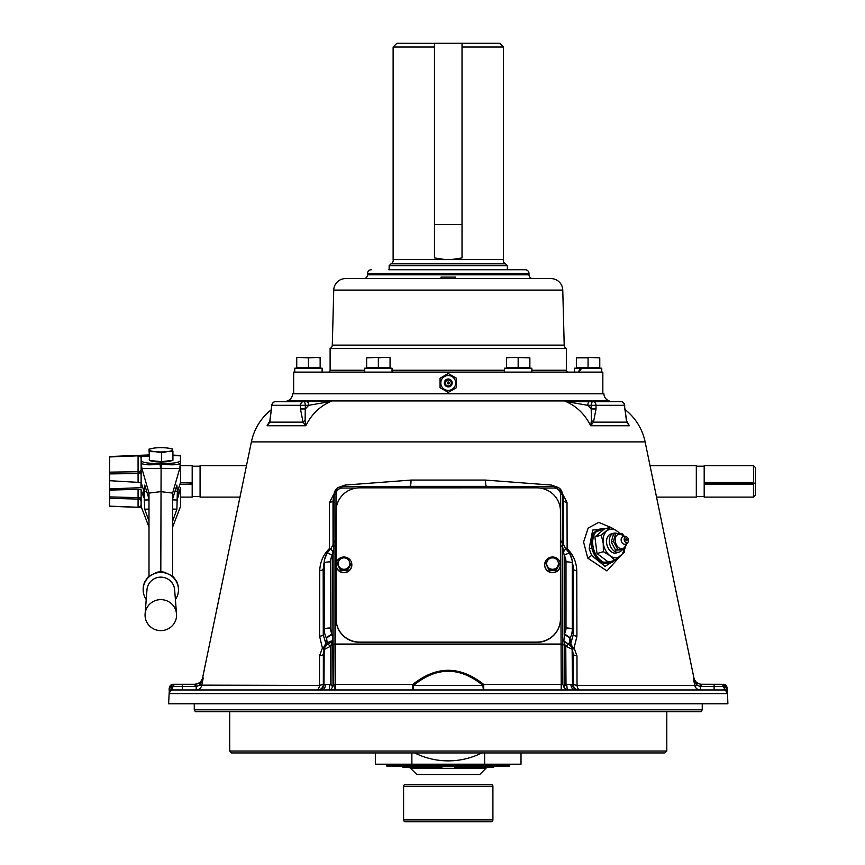 <?xml version="1.0" encoding="UTF-8"?>
<svg xmlns="http://www.w3.org/2000/svg" width="865" height="865" viewBox="0 0 865 865"><rect width="100%" height="100%" fill="white"/><g stroke="black" fill="none" stroke-linecap="round" stroke-linejoin="round"><path stroke-width="1.3" d="M488.552 767.244A3.72 3.72 0 0 0 485.914 768.336L479.761 774.489L416.746 774.489L410.594 768.336A3.72 3.72 0 0 0 407.956 767.244M485.914 768.336L410.594 768.336M440.382 767.309L442.512 768.336M494.715 766.087L493.547 767.244L456.125 767.309L456.125 765.352M440.382 765.352L440.382 767.244L402.96 767.244L401.793 766.087M453.995 768.336L456.125 767.309M393.121 259.489A3.784 3.784 0 0 1 391.034 263.76L505.474 263.76A3.784 3.784 0 0 1 503.387 259.489L393.121 259.489L393.121 47.034L434.468 47.034M436.544 43.315L462.029 43.25L436.436 43.25M444.707 259.489L434.479 257.932L434.479 224.478M451.8 259.489L462.029 257.932L462.029 43.25L499.602 43.25L503.387 47.034L503.387 259.489M393.121 47.034L396.905 43.25L434.479 43.315M503.387 47.034L462.04 47.034M389.142 265.696L391.034 263.803L505.474 263.803L507.366 265.696L389.142 265.696L389.142 269.729M507.366 265.696L507.366 269.729M351.839 564.856A7.872 7.709 180 0 1 343.967 572.695A7.872 7.709 180 0 1 336.085 564.975L336.085 564.726A7.872 7.709 180 0 1 343.967 557.006A7.872 7.709 180 0 1 351.839 564.726A7.872 7.709 180 0 1 343.967 572.435A7.872 7.709 180 0 1 336.085 564.726L336.085 619.178A23.625 23.139 180 0 0 359.721 642.317L536.787 642.317A23.625 23.139 180 0 0 560.423 619.178L560.423 618.972A23.625 23.139 180 0 1 536.787 642.111L359.721 642.111A23.625 23.139 180 0 1 336.085 618.972L336.085 511.183M349.795 563.256A4.412 4.325 180 0 1 350.206 564.456M546.302 564.456A4.412 4.325 180 0 1 546.702 563.256M336.085 564.726L336.085 510.988A23.625 23.139 180 0 1 359.721 487.838L536.787 487.838A23.625 23.139 180 0 1 560.423 510.988L560.423 618.972M350.011 563.537A4.412 4.325 180 0 1 350.228 564.413M546.28 564.413A4.412 4.325 180 0 1 546.496 563.537M619.773 556.638L606.949 570.943L587.768 558.141L583.594 542.096L588.146 528.061L598.764 522.374L610.312 527.272M271.632 409.448A55.133 55.133 0 0 0 251.391 441.885L202.572 677.998L203.243 677.998L201.718 685.426L203.243 677.998L199.772 685.134L203.243 677.998L199.891 682.68L195.068 684.28L195.825 684.247L196.182 686.518L195.068 686.551L195.068 684.28L174.957 684.28M316.59 689.956A5.677 2.952 90 0 0 319.477 685.426L319.542 655.843L322.429 648.08L319.585 636.272L319.736 570.705C320.072 562.001 323.283 554.638 329.381 548.605L329.5 502.392L336.896 488.401M338.291 487.46L345.081 485.081L411.037 480.075L485.47 480.075L551.427 485.081L558.217 487.46M559.612 488.401L567.008 502.392L567.126 548.605C573.225 554.66 576.447 562.023 576.771 570.705L576.923 636.272L574.079 648.08L576.966 655.843L577.031 685.426A5.677 2.952 -90 0 0 579.918 689.956M714.112 689.956L714.112 686.551L700.326 686.518L700.326 689.956A5.677 5.655 90 0 1 694.79 685.426L693.254 677.998L694.79 685.426L696.736 685.134L693.254 677.998L696.617 682.68L700.682 684.247L721.551 684.28M624.876 409.448A55.133 55.133 0 0 1 645.117 441.885L693.935 677.998C695.017 681.912 697.59 684.01 701.645 684.28M616.702 558.995L605.057 566.38L591.682 555.492L589.162 548.691L592.687 530.072L607.111 528.212M604.105 528.601L593.541 532.981L591.746 548.205L600.807 562.466L613.047 561.612M515.767 689.956L518.362 689.956M184.829 689.956L182.396 689.956L182.396 686.551L173.032 686.551A5.677 3.914 90 0 1 171.573 689.037C168.199 689.643 168.199 689.643 171.573 689.037A3.784 3.438 -2.5 0 0 169.216 692.076L168.632 703.688A3.784 3.784 0 0 0 168.632 703.818L727.876 703.818A3.784 3.784 0 0 0 727.876 703.688L727.4 690.151L727.033 693.6L169.475 693.6L169.216 692.076L169.475 693.6A3.784 3.774 90 0 1 173.249 689.956L321.38 689.956A5.677 4.217 90 0 0 325.597 684.442L330.506 684.475L332.787 686.896L333.685 684.41L335.296 684.475L335.296 689.956M291.97 401.663L331.555 401.187C320.288 405.804 311.714 414 305.821 425.764L303.042 422.142L300.469 408.961L300.501 405.307A3.784 2.952 -90 0 1 303.453 401.663L331.555 401.187L325.629 402.376A3.784 0.562 -90 0 1 325.954 401.663M269.815 421.114A3.784 2.26 17.8 0 0 269.858 422.142L303.042 422.142A3.784 1.935 -27.3 0 1 305.107 420.531L305.821 425.764L267.112 425.764L269.815 421.114L271.815 405.274L269.858 422.142L267.112 425.764L269.848 420.985M626.66 420.985L629.396 425.764L626.649 422.142L624.433 405.307L596.007 405.307A3.784 2.952 -90 0 0 593.055 401.663A3.784 1.892 -90 0 0 591.163 405.307L587.789 405.307L591.195 408.961L591.163 405.307L596.007 405.307L596.039 408.961L593.466 422.142L590.687 425.764C584.783 414 576.209 405.804 564.953 401.187L604.538 401.663M611.123 401.663A55.133 55.133 0 0 0 609.187 400.949L287.321 400.949A55.133 55.133 0 0 0 285.385 401.663M609.187 400.949A7.872 7.872 0 0 1 603.9 393.78L292.608 393.78A7.872 7.872 0 0 1 287.321 400.949M570.749 401.663L620.908 401.663A3.784 3.784 0 0 1 624.692 405.274L624.433 405.307A3.784 3.525 -90 0 0 620.908 401.663L617.534 401.663M565.375 548.248A7.872 1.892 -179.9 0 0 567.126 548.605A7.872 2.249 -46.4 0 0 566.607 549.426M356.585 488.044L342.01 488.044C338.399 488.422 336.409 490.368 336.02 493.904L335.566 644.49L332.311 644.89L332.311 641.419L330.733 646.155L324.202 649.474L323.434 653.28M318.32 689.956A5.677 5.666 90 0 0 323.997 684.323L325.597 684.442M332.787 686.896L330.462 689.956M378.146 689.956L380.741 689.956M194.268 703.818L194.268 709.797L702.239 709.797L702.239 703.818M702.239 709.797L701.147 711.69L195.36 711.69L194.268 709.797M331.987 634.121L331.987 634.748M331.987 641.798L331.987 644.944M374.859 711.69L376.016 711.69M563.439 545.61L563.504 500.857L562.261 492.996L562.823 684.41L563.721 686.896L566.002 684.475L572.511 684.323L577.031 685.426L694.79 685.426M551.513 486.541A7.872 3.784 96.5 0 1 551.427 485.081M335.534 644.847L335.296 684.475L412.767 684.475C436.436 665.585 460.094 665.585 483.74 684.475L561.212 684.475L560.488 493.904L562.369 494.283L563.504 500.857A7.872 1.925 -179.9 0 0 567.008 502.392M319.736 570.705A7.872 1.935 -0.1 0 0 323.175 569.17L324.213 563.093A19.744 19.333 180 0 1 324.505 559.828L323.175 569.17L323.272 634.726A7.872 1.892 -0.1 0 1 319.585 636.272M336.02 493.904L334.139 494.283L334.247 492.996L333.003 500.857A7.872 1.925 -0.1 0 1 329.5 502.392M344.994 486.541A7.872 3.784 83.5 0 0 345.081 485.081M329.9 549.426A7.872 2.249 46.4 0 0 329.381 548.605A7.872 1.892 179.9 0 0 331.133 548.248M330.517 627.99A13.451 13.17 -0 0 0 332.052 634.088L332.311 555.298A6.304 1.103 -149.6 0 0 326.873 553.384A6.304 1.103 -149.6 0 0 326.851 553.459A19.744 19.333 180 0 0 324.505 559.828L326.873 553.384L331.057 548.324A6.304 0.973 -131.8 0 0 332.982 551.827L332.311 555.298A13.451 13.17 -0 0 0 330.517 561.861L330.517 627.99A6.304 1.276 180 0 0 324.213 629.223L324.213 563.093A6.304 1.276 180 0 1 330.517 561.861M332.052 634.088A6.304 1.135 151.9 0 0 326.473 638.186A19.744 19.333 180 0 1 324.213 629.223L323.272 634.726L326.332 645.366M325.078 646.988A3.784 3.006 34.2 0 0 325.035 647.042A3.784 3.006 34.2 0 0 324.678 649.085A3.784 3.006 35.7 0 1 325.11 646.934A3.784 3.006 35.7 0 1 325.391 646.609L327.651 644.079L331.879 641.916M327.651 644.079L330.733 646.155L330.506 684.475M325.391 646.609C326.862 643.009 329.273 641.116 332.614 640.933L332.311 641.419M326.213 645.582L327.24 642.922L326.613 638.467L325.705 643.582M326.613 638.467A6.304 1.157 154.3 0 1 332.311 634.596L332.614 640.933M324.97 647.15A3.784 3.374 30.8 0 0 324.386 649.291M323.38 653.529L323.413 653.421A3.784 3.709 10.5 0 0 323.348 654.059M324.602 647.809A3.784 3.709 10.5 0 0 324.202 649.474L323.997 684.323L323.337 684.323A5.677 5.666 90 0 1 317.66 689.956M324.094 649.712L323.791 649.377A6.779 4.866 88.5 0 0 324.159 646.75L325.716 643.603M324.072 649.81A7.872 1.73 41.3 0 0 323.791 649.377L322.429 648.08L324.159 646.75M323.348 653.67L323.337 684.323L319.477 685.426L199.772 685.134A3.784 1.838 -126.2 0 1 199.891 682.68M319.542 655.843A7.872 1.881 179.9 0 0 323.294 654.308L323.315 654.189M169.205 689.048L169.454 687.967A3.784 3.709 -90 0 1 173.162 684.28L182.396 684.28L182.396 686.551L195.068 686.551M175.422 684.28A3.784 2.606 -90 0 0 173.032 686.551L169.216 687.967L169.108 690.151M170.275 689.016L169.259 689.546M182.396 689.956L173.249 689.956L171.573 689.037M199.772 685.134L196.182 686.518L196.182 689.956A5.677 5.655 -90 0 0 201.718 685.426M560.931 545.977L562.564 546.172L563.526 551.827A6.304 0.973 -48.2 0 0 565.451 548.324L569.635 553.384A6.304 1.103 -30.4 0 1 569.657 553.459A19.744 19.333 180 0 1 572.284 563.093L572.284 629.223A19.744 19.333 180 0 1 570.035 638.186L570.803 643.582L573.236 634.726L572.284 629.223A6.304 1.276 -0 0 0 565.991 627.99L565.991 561.861A6.304 1.276 0 0 1 572.284 563.093L573.333 569.17L573.019 565.634M560.617 542.571L562.477 542.636L565.451 548.324M564.629 641.916L568.856 644.079L565.775 646.155L565.007 645.041L563.894 640.933L564.456 634.088A13.451 13.17 0 0 0 565.991 627.99M565.991 561.861A13.451 13.17 0 0 0 564.196 555.298L564.196 634.596A6.304 1.157 25.7 0 1 569.894 638.467L569.267 642.922L570.284 645.582M563.526 551.827L564.196 555.298A6.304 1.103 -30.4 0 1 569.635 553.384L572.003 559.828L573.041 565.721M564.196 641.419L564.196 644.89L560.974 644.847M335.566 644.49L562.574 644.36M335.577 545.977L333.944 546.172L334.139 494.283L333.003 500.857L333.068 545.61M562.564 644.047L333.944 644.047L333.944 546.172L332.982 551.827M560.488 540.993L562.369 541.36L562.942 544.431M554.497 486.573L562.261 492.996C561.255 488.985 558.671 486.833 554.497 486.541L496.164 486.541L554.497 486.573L554.497 488.044L539.922 488.044M496.164 487.838L496.164 486.541L486.595 486.357L496.164 486.573M409.913 486.357L486.595 486.357L486.53 487.838L409.978 487.86L409.913 486.357L400.344 486.541L409.913 486.357M400.344 487.838L400.344 486.541L342.01 486.541L400.344 486.573M334.247 492.996L342.01 486.573C337.837 486.833 335.252 488.985 334.247 492.996L334.247 492.996M335.89 542.571L334.031 542.636L331.176 548.28M349.947 564.877L349.947 563.429M546.561 563.429L546.561 564.877M561.212 689.956L561.212 684.475L562.823 684.41M482.962 685.426C459.834 666.547 436.695 666.547 413.546 685.426A5.677 0.8 -90 0 1 412.767 689.956L412.767 684.475L413.546 685.426L482.962 685.426A5.677 0.8 90 0 0 483.74 689.956L483.74 684.475L482.962 685.426M321.38 689.956L329.262 689.956L329.749 684.485M331.998 685.859L332.236 644.901L331.5 645.041M333.912 644.782L333.944 644.047M331.057 548.324L334.031 542.636M409.934 486.357A7.872 1.373 87.9 0 0 411.037 480.075M486.573 486.357A7.872 1.373 92.1 0 1 485.47 480.075M576.771 570.705A7.872 1.935 0.1 0 1 573.333 569.17L573.236 634.726A7.872 1.892 0.1 0 0 576.923 636.272M570.165 645.409L570.803 643.582M570.792 643.603L572.349 646.75L574.079 648.08L572.414 649.712M572.349 646.75A6.779 4.866 -88.5 0 0 572.716 649.377A7.872 1.73 138.7 0 0 572.435 649.81M578.847 689.956A5.677 5.666 90 0 1 573.171 684.323L573.16 654.059A3.784 3.709 -10.5 0 0 573.095 653.389L572.252 648.815A3.784 3.709 -10.5 0 0 571.657 647.388M573.192 654.189L573.214 654.308A7.872 1.881 -179.9 0 0 576.966 655.843M573.16 654.059L572.306 649.474A3.784 3.709 -10.5 0 0 572.252 648.815L571.7 647.409A3.784 3.374 -30.8 0 0 571.538 647.15M578.188 689.956A5.677 5.666 90 0 1 572.511 684.323L572.122 649.291A3.784 3.374 -30.8 0 0 571.7 647.409M563.894 640.933L570.392 645.723M568.856 644.079L571.116 646.609A3.784 3.006 144.3 0 1 571.397 646.934A3.784 3.006 144.3 0 1 571.797 649.064L565.775 646.155L566.002 684.475M564.196 644.89L565.007 645.041M720.015 689.956L723.259 689.956L724.935 689.037C728.308 689.643 728.308 689.643 724.935 689.037A3.784 3.438 2.5 0 1 727.292 692.076L727.303 689.048M700.682 684.247L700.326 686.518L696.736 685.134A3.784 1.838 -53.8 0 0 696.617 682.68M701.439 686.551L701.439 684.28M570.911 684.442A5.677 4.217 -90 0 0 575.128 689.956L723.259 689.956L724.935 689.037A5.677 3.914 90 0 1 723.475 686.551L727.054 687.967A3.784 3.709 -90 0 0 723.345 684.28M300.469 408.961L305.313 408.961L308.719 405.307A3.784 1.892 -90 0 0 306.826 401.663L292.1 401.663M325.629 402.376L308.719 405.307L272.075 405.307A3.784 3.525 -90 0 1 275.589 401.663L303.453 401.663A3.784 1.892 -90 0 1 305.334 405.307L305.107 420.531M278.973 401.663L275.589 401.663A3.784 3.784 0 0 0 271.815 405.274M624.595 408.961L624.692 405.274M604.408 401.663L589.703 401.663M626.757 421.525L629.396 425.764L590.687 425.764L591.401 420.531A3.784 1.935 27.3 0 1 593.466 422.142L626.649 422.142A3.784 2.26 -17.8 0 0 626.692 421.114L624.854 408.929M591.401 420.531L591.195 408.961L596.039 408.961M570.878 402.376L564.953 401.187L570.554 401.663A3.784 0.562 -90 0 1 570.878 402.376L587.789 405.307A3.784 1.892 -90 0 1 589.681 401.663M694.379 680.355L693.254 677.998L693.935 677.998M721.086 684.28A3.784 2.606 -90 0 1 723.475 686.551L724.189 686.605M726.881 689.221L726.232 689.016M698.39 689.956L683.793 689.956M212.714 689.956L198.117 689.956M723.259 689.956A3.784 3.774 90 0 1 727.033 693.6M575.128 689.956L567.235 689.956L566.759 684.485M566.045 689.956L563.721 686.896M329.262 689.956L567.235 689.956M723.475 686.551L714.112 686.551L714.112 684.28L720.015 684.28M462.04 224.478L434.468 224.478L434.468 43.315L462.04 43.315M231.604 752.939L229.712 751.047L666.796 751.047L664.904 752.939L231.604 752.939M666.796 711.69L666.796 751.047M229.712 711.69L229.712 751.047M492.909 819.89A1.86 1.86 0 0 1 491.05 821.75L405.458 821.75A1.86 1.86 0 0 1 403.598 819.89L403.598 786.253A1.86 1.86 0 0 1 405.458 784.404L491.05 784.404A1.86 1.86 0 0 1 492.909 786.253L492.909 819.89L403.598 819.89M388.785 269.729L525.206 269.729A3.784 3.784 0 0 1 528.991 273.502L528.991 274.81A3.784 3.784 0 0 0 532.775 278.584L507.366 278.584M371.301 269.729A3.784 3.784 0 0 0 367.517 273.502L367.517 274.81L528.991 274.81M389.142 278.584L363.733 278.584A3.784 3.784 0 0 0 367.517 274.81M562.769 290.089L333.739 290.089A11.818 11.818 0 0 1 345.546 278.584L550.962 278.584A11.818 11.818 0 0 1 562.769 290.089L564.207 345.124A3.784 3.784 0 0 0 566.391 348.454L566.391 370.231A1.892 1.892 0 0 0 568.283 372.123M333.739 290.089L332.301 345.124L564.207 345.124M566.391 348.454L330.116 348.454A3.784 3.784 0 0 0 332.301 345.124M330.116 348.454L330.116 370.231L364.662 370.231M328.224 372.123A1.892 1.892 0 0 0 330.116 370.231M602.84 393.78L602.84 372.123L293.668 372.123L293.668 393.78M525.206 269.729L507.723 269.729M753.491 482.486L753.491 465.64L704.186 465.64L704.186 484.195L753.491 484.195L754.248 483.384L753.491 482.486L704.186 482.486M656.535 497.115L696.314 497.115L696.314 465.64L650.026 465.64M239.973 497.115L200.075 497.115L200.075 465.64L246.482 465.64M180.504 497.115L192.192 497.115L192.192 465.64L180.504 465.64M180.504 487.644L178.006 497.278L178.006 490.217L180.504 482.529L192.192 482.951M140.995 487.882L140.995 482.378M753.491 465.64L755.383 467.522L755.383 495.223L753.491 497.115L753.491 484.195M704.186 483.124L754.248 483.124M192.192 483.611L192.192 484.195L179.963 484.195M753.491 497.115L704.186 497.115L704.186 484.195M704.186 483.384L754.248 483.384M146.228 599.542A17.646 17.343 -0 0 1 160.814 572.425A17.646 17.343 -0 0 1 175.4 599.542M179.725 468.516L161.095 468.365L161.55 464.008C170.751 465.208 176.838 465.056 179.812 463.554L180.428 462.807L179.725 468.516L172.632 493.072L160.814 491.655L148.996 493.072L148.996 576.014M178.46 589.779L178.46 589.206A17.646 17.343 -0 0 0 176.406 581.096L172.989 576.252L164.404 572.219A17.646 17.343 -0 0 0 161.506 571.873L160.122 571.873A17.646 17.343 -0 0 0 157.214 572.219L148.639 576.252L145.212 581.096A17.646 17.343 -0 0 0 143.168 589.206L143.168 589.779M145.06 615.123A15.754 15.494 -0 0 1 160.814 599.629A15.754 15.494 -0 0 1 176.568 615.123A15.754 15.494 -0 0 1 160.814 630.617A15.754 15.494 -0 0 1 145.06 615.123M148.996 521.206L144.736 509.182L144.26 500.024L148.996 499.894M160.068 464.008L160.533 468.365L141.903 468.516L141.2 462.807L141.817 463.554C144.79 465.056 150.878 465.208 160.068 464.008L160.814 461.953M160.814 463.413L161.55 463.435C172.449 463.618 178.731 462.753 180.428 460.84L180.504 455.401L172.924 455.131M141.125 502.057A3.146 2.973 0 0 0 138.076 499.083L138.086 489.309L141.125 489.763L141.125 498.208A3.146 0.573 0 0 0 138.086 497.645L109.617 496.899L109.617 488.909L142.768 487.59M138.086 481.87L138.086 473.144L141.125 473.079L141.125 482.529L109.617 480.702L109.617 456.525L149.018 454.936M138.086 473.144L138.076 471.749A3.146 2.4 180 0 0 141.125 469.36M172.632 498.964L176.882 485.103L177.357 491.374L176.893 509.182L172.632 521.206M109.617 472.139L138.076 471.749L138.086 455.725L141.125 457.217L141.125 473.079M138.086 455.725L149.018 455.325M109.617 456.947L138.076 455.823A3.146 2.4 180 0 0 138.324 455.812M109.617 473.912L138.086 473.533A3.146 0.573 180 0 1 141.125 474.085M109.617 480.702L109.617 488.909M141.103 505.268L139.503 507.182L138.184 507.279A3.146 2.973 0 0 0 138.076 507.268L109.617 506.144L109.617 496.899M141.46 507.366L138.076 507.268L138.076 499.083L109.617 498.337M141.482 507.42L138.086 507.29M109.617 490.109L138.086 489.309M141.125 498.208L141.125 499.213A3.146 1.189 0 0 0 138.086 498.024M141.125 499.213L141.125 506.468L148.996 527.088M180.169 507.366L172.632 527.088M141.125 460.602L141.2 460.84C142.887 462.753 149.18 463.618 160.068 463.435M161.095 468.365L160.814 571.851M141.903 468.516L148.996 493.072M146.693 491.471L144.26 491.374L144.26 500.024M144.26 491.374L144.747 485.103L148.996 498.964M172.632 493.072L172.632 576.014M180.504 460.602L180.504 484.195M180.504 506.468L180.504 489.763M141.125 489.763L143.666 497.343M143.698 497.278L143.622 490.217L141.125 482.529M161.55 464.008L161.55 463.435M149.018 449.14L149.277 449.897A11.71 2.13 0 0 0 155.505 451.703L161.485 452.752L167.204 451.617A11.71 2.13 0 0 0 172.665 449.735A11.71 2.13 0 0 0 169.421 448.34A11.71 2.13 0 0 0 166.437 447.929A11.71 2.13 0 0 0 154.738 448.005A11.71 2.13 180 0 0 152.521 448.34L149.018 449.14L149.526 460.515L149.526 451.606L155.505 451.703A11.71 2.13 0 0 0 167.204 451.617L172.924 451.443L172.924 460.353L161.485 461.661L149.526 460.515M149.526 451.606L149.277 449.897A11.71 2.13 180 0 1 152.521 448.34M161.485 452.752L161.485 461.661M172.924 451.443L172.416 448.978L169.616 448.373M149.277 459.737A11.71 2.13 0 0 0 149.267 459.823L149.267 459.239A11.71 2.13 180 0 1 149.267 459.196M149.98 460.558A11.71 2.13 0 0 0 161.312 461.953A11.71 2.13 0 0 0 172.178 460.44M481.783 752.939A74.833 74.833 0 0 1 414.724 752.939M386.817 765.136L509.69 765.136L509.69 766.087L386.817 766.087L385.866 764.195M375.486 752.939L375.486 764.195L521.011 764.195L521.011 752.939M484.638 752.939L484.638 764.195M411.87 752.939L411.87 764.195M456.439 382.957L456.439 378.232L448.254 373.507L440.069 378.232L440.069 387.682L448.254 392.407L456.439 387.682L456.439 382.957M456.439 378.232L456.439 387.682M440.069 387.682L440.069 378.232M440.815 382.957A7.439 7.439 0 0 1 448.254 375.518A7.439 7.439 0 0 1 455.693 382.957A7.439 7.439 0 0 1 448.254 390.396A7.439 7.439 0 0 1 440.815 382.957M448.254 379.93A3.027 3.027 0 0 1 451.281 382.957A3.027 3.027 0 0 1 448.254 385.985A3.027 3.027 0 0 1 445.226 382.957A3.027 3.027 0 0 1 448.254 379.93M448.254 379.011L452.19 382.957A3.936 3.936 0 0 0 448.254 379.011A3.936 3.936 0 0 0 444.318 382.957L448.254 379.011M447.281 382.957A0.962 0.962 0 0 1 448.254 381.984A0.962 0.962 0 0 1 449.216 382.957A0.962 0.962 0 0 1 448.254 383.919A0.962 0.962 0 0 1 447.281 382.957M338.139 563.169L337.545 564.164M350.379 564.164L349.795 563.169M337.22 563.623L340.594 570.446L347.341 570.446L350.714 564.726L349.028 560.704A5.85 5.72 180 0 1 343.967 569.289A5.85 5.72 180 0 1 338.907 560.704A5.85 5.72 180 0 1 349.028 560.704L347.341 557.893L340.594 557.893L337.22 563.623L340.594 569.343L347.341 569.343L350.714 563.623M347.341 570.446L347.341 569.343M347.341 558.898L347.341 557.893M340.594 558.898L340.594 557.893M340.594 570.446L340.594 569.343M560.423 564.856A7.872 7.709 180 0 1 552.54 572.695A7.872 7.709 180 0 1 544.669 564.856M552.54 572.435A7.872 7.709 180 0 1 544.669 564.726A7.872 7.709 180 0 1 552.54 557.006A7.872 7.709 180 0 1 560.423 564.726A7.872 7.709 180 0 1 552.54 572.435M546.712 563.169L546.129 564.164M558.963 564.164L558.368 563.169M545.793 563.623L549.167 570.446L555.914 570.446L559.287 564.726L557.601 560.704A5.85 5.72 180 0 1 552.54 569.289A5.85 5.72 180 0 1 547.48 560.704A5.85 5.72 180 0 1 557.601 560.704L555.914 557.893L549.167 557.893L545.793 563.623L549.167 569.343L555.914 569.343L559.287 563.623M555.914 570.446L555.914 569.343M555.914 558.898L555.914 557.893M549.167 558.898L549.167 557.893M549.167 570.446L549.167 569.343M504.468 372.123L504.479 368.187L531.845 368.187L531.845 372.123M529.867 357.861L512.307 357.375L529.867 357.861L529.867 367.56L518.157 367.56L518.157 357.861M506.457 357.861L512.307 357.375L506.457 357.375L506.457 367.56L518.157 367.56M506.457 368.187L506.457 367.56M529.867 368.187L529.867 367.56M441.009 278.584L441.009 277.124L455.498 277.124L455.498 278.584M605.143 528.785A17.722 12.272 73.7 0 0 600.483 528.872A17.722 12.272 73.7 0 0 595.671 554.184A17.722 12.272 73.7 0 0 610.43 562.888A17.722 12.272 73.7 0 0 614.399 560.444M600.483 528.872L599.11 529.272A17.722 12.272 73.7 0 0 594.298 554.584A17.722 12.272 73.7 0 0 609.057 563.288L610.43 562.888M610.604 527.185L617.242 531.24A14.651 10.142 -106.3 0 0 606.841 530.894A14.651 10.142 73.7 0 0 603.229 543.134L601.262 535.121L610.604 527.185L604.235 529.056L594.893 536.981L597.023 553.546L608.495 562.174L614.864 560.315L610.03 555.73L603.392 551.686L603.229 543.134A14.651 10.142 73.7 0 0 610.03 555.73A14.651 10.142 73.7 0 0 620.443 556.087A14.651 10.142 73.7 0 0 623.838 549.913M619.61 533.478A14.651 10.142 73.7 0 0 617.242 531.24L619.902 533.489M611.317 533.932A9.85 6.823 73.7 0 0 609.068 535.024A9.85 6.823 73.7 0 0 607.706 547.091A9.85 6.823 73.7 0 0 616.832 552.789M624.335 549.772L624.206 552.378L614.864 560.315M603.392 551.686L597.023 553.546M601.262 535.121L594.893 536.981M624.26 536.354L622.443 533.694L615.729 533.467L613.404 541.371L617.794 549.491L624.508 549.718L626.53 543.717M615.729 533.467L613.545 534.105L611.22 542.009L613.404 541.371M617.794 549.491L615.61 550.129L611.22 542.009M624.508 549.718L615.61 550.129M625.849 544.02A7.439 5.147 -106.3 0 1 621.989 548.734A7.439 5.147 -106.3 0 1 616.442 544.95A7.439 5.147 -106.3 0 1 616.604 535.576A7.439 5.147 -106.3 0 1 623.643 536.462M626.801 540.603A0.962 0.67 -106.3 0 1 625.903 538.938A0.962 0.67 -106.3 0 1 626.801 540.603M627.752 542.377A3.027 2.098 -106.3 0 1 624.681 541.187A3.027 2.098 -106.3 0 1 624.941 537.165A3.027 2.098 -106.3 0 1 627.449 537.554A3.027 2.098 -106.3 0 1 628.466 541.047A3.027 2.098 -106.3 0 1 627.752 542.377A3.936 2.714 49.7 0 1 627.147 543.285A3.936 3.936 0 0 0 628.466 541.047M624.238 544.204L624.195 544.204A3.795 2.627 -106.3 0 1 621.773 542.269A3.795 2.627 -106.3 0 1 622.108 537.23A3.795 2.627 -106.3 0 1 622.173 537.176L622.108 537.197M621.708 550.335A9.829 6.801 -106.3 0 1 620.929 551.135A9.829 6.801 -106.3 0 1 619.135 552.119A9.829 6.801 -106.3 0 1 610.333 545.977A9.829 6.801 -106.3 0 1 611.815 534.235A9.829 6.801 -106.3 0 1 613.62 533.262A9.829 6.801 -106.3 0 1 616.94 533.435M392.04 372.123L392.04 368.187L364.662 368.187L364.662 372.123M322.126 372.123L322.126 368.187L294.749 368.187L294.749 372.123M601.759 372.123L601.759 368.187L581.669 368.187L578.945 372.123M578.188 372.123L580.783 368.187L574.382 368.187L574.382 372.123M580.783 368.187L581.669 368.187L580.783 368.187M375.529 357.515L366.641 357.861L374.869 357.461M366.641 368.187L366.641 357.861M384.201 357.375L378.351 357.861L378.351 367.56L390.05 367.56L390.05 357.375L372.491 357.375M366.641 367.56L378.351 367.56M299.831 357.494L316.677 357.461M317.336 357.515L320.147 357.861L320.147 367.56L308.437 367.56L308.437 357.861L299.625 357.505M320.147 357.375L308.437 357.861M296.738 368.187L296.738 357.375L302.588 357.375M296.738 367.56L308.437 367.56M576.36 368.187L576.36 367.56L588.07 367.56L588.07 357.861L576.36 357.861L584.967 357.494M576.36 367.56L576.36 357.861M588.07 367.56L599.769 367.56L599.769 357.861L590.882 357.515M591.53 357.461L599.769 357.861M585.183 357.505L588.07 357.861M582.21 357.375L593.92 357.375M454.633 768.228L454.633 766.087M441.874 766.087L441.874 768.228M645.117 441.885L251.391 441.885M591.682 555.492A7.872 1.395 -30.2 0 0 587.768 558.141M591.746 548.205L589.162 548.691M168.632 703.688L727.876 703.688M333.685 684.41L333.922 644.782M334.041 689.956A5.677 0.941 90 0 0 334.982 684.485M564.456 634.088A6.304 1.135 28.1 0 1 570.035 638.186L569.894 638.467M560.488 493.904C560.098 490.368 558.109 488.422 554.497 488.044M342.01 488.044L342.01 486.541M336.02 540.993L334.139 541.36L333.555 544.431M564.272 644.901L564.51 685.859M492.909 786.253L403.598 786.253M528.991 273.502L367.517 273.502M392.04 370.231L504.468 370.231M531.845 370.231L566.391 370.231M179.812 463.554A3.784 3.59 -124.1 0 0 180.19 465.229M145.104 613.945L146.985 589.768A13.862 13.635 -0 0 1 174.633 589.768L176.525 613.945M148.996 509.085L144.747 509.204M141.817 463.554A3.784 3.59 -55.9 0 1 141.438 465.229M180.504 455.833L172.924 455.574M141.125 500.575A3.146 2.044 0 0 0 138.097 498.532M141.125 471.501A3.146 1.049 0 0 1 138.097 472.56M176.882 509.204L172.632 509.085M177.357 491.374L174.925 491.471M172.632 499.894L177.357 500.024M149.018 456.028L139.752 456.331M141.2 462.807L141.2 460.84M180.428 460.84L180.428 462.807M325.11 646.934L326.3 645.539M327.24 642.922L325.846 646.068M323.413 653.389L324.256 648.815M169.216 687.967L172.989 684.28M202.572 677.998C201.491 681.912 198.918 684.01 194.863 684.28M570.662 646.068L569.267 642.922M571.397 646.934L570.208 645.539M727.292 687.967L723.518 684.28M627.536 422.996L626.757 421.677M704.186 496.564L696.314 496.564M200.075 496.564L192.192 496.564M200.075 466.192L192.192 466.192M704.186 466.192L696.314 466.192M109.617 506.252L141.525 507.517M509.69 765.136L510.642 764.195M444.318 382.957A3.936 3.936 0 0 0 448.254 386.893A3.936 3.936 0 0 0 452.19 382.957M627.147 543.285A3.936 3.936 0 0 1 624.227 544.204L624.173 544.215M622.184 537.176L622.14 537.187A3.936 3.936 0 0 1 627.449 537.554M627.028 540.171A1.265 1.265 0 0 0 626.703 539.068M615.956 553.038L619.135 552.119M610.441 534.181L613.62 533.262M390.05 368.187L390.05 367.56M320.147 368.187L320.147 367.56M599.769 368.187L599.769 367.56"/></g></svg>
